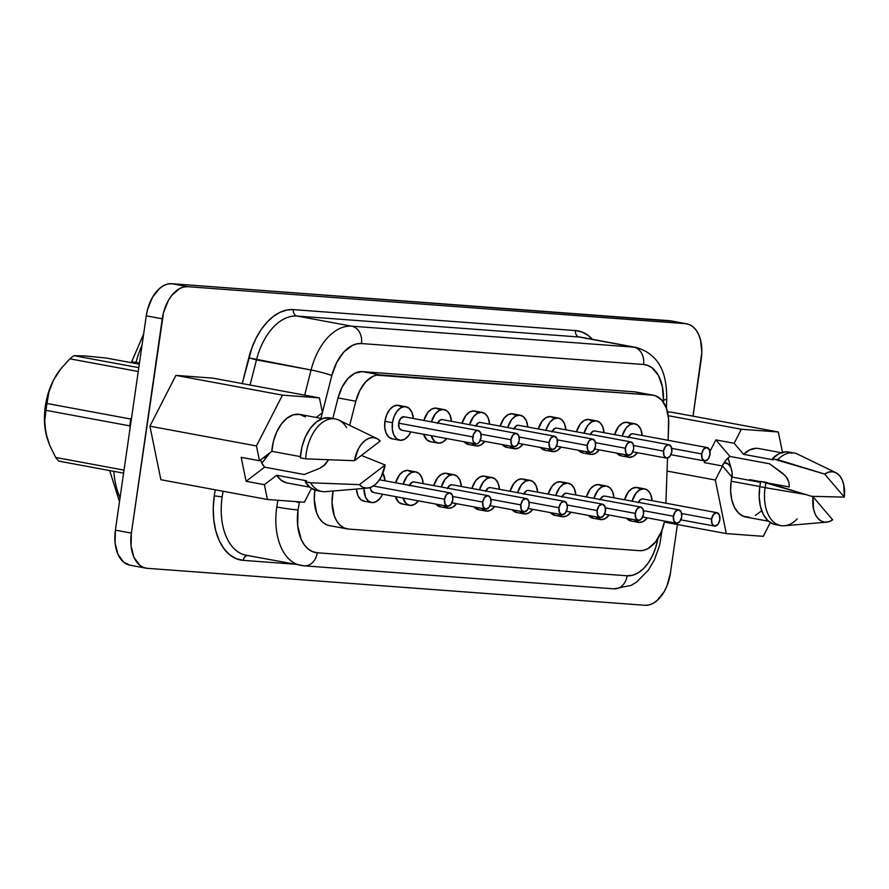 <?xml version="1.0" encoding="UTF-8"?>
<svg xmlns="http://www.w3.org/2000/svg" width="889" height="889" viewBox="0 0 889 889"><rect width="100%" height="100%" fill="white"/><g stroke="black" fill="none" stroke-linecap="round" stroke-linejoin="round"><path stroke-width="1.33" d="M731.958 478.015L732.08 472.392L730.825 467.514L728.38 464.136L724.057 462.791A14.757 8.946 -79.5 0 1 731.447 469.192A14.757 8.946 -79.5 0 1 732.08 477.06M286.558 482.849L281.18 480.249L276.746 475.259L264.389 484.683L267.422 499.485L160.876 479.727L149.908 426.187L175.911 375.38L212.893 378.136L319.429 397.894L322.463 412.696L316.206 417.463L322.463 412.696L319.429 397.894L282.458 395.138L256.454 445.945L259.488 460.746L241.197 457.357L246.097 481.293L264.611 467.158L304.216 474.504L319.696 468.336L323.829 465.792L328.508 459.791L325.396 464.425L319.696 468.336L304.216 474.504L264.611 467.158L261.777 462.913A25.659 15.546 100.5 0 0 264.222 460.18L269.089 453.901A14.757 8.946 -79.5 0 1 263.377 457.779L265.611 456.99L269.823 452.857A14.757 8.946 -79.5 0 1 269.089 453.901M701.699 453.923L671.762 448.378L701.699 453.923L702.221 458.78L704.855 460.958L708.066 459.213L709.967 454.535A6.812 4.123 -79.5 0 1 704.588 460.924A6.812 4.123 -79.5 0 1 701.699 453.923A6.812 4.123 -79.5 0 1 707.077 447.534A6.812 4.123 -79.5 0 1 709.967 454.535L709.433 449.69L706.799 447.5L703.599 449.256L701.699 453.923M621.722 455.913L616.744 453.112A17.024 10.324 100.5 0 0 621.044 455.824L628.59 457.224A17.024 10.324 -79.5 0 1 624.3 454.512L629.268 457.313L633.401 456.324L637.446 452.712A17.024 10.324 -79.5 0 1 628.59 457.224M663.55 451.09L633.613 445.533L663.55 451.09L664.072 455.935L666.717 458.124L669.917 456.368L671.817 451.701A6.812 4.123 -79.5 0 1 666.439 458.091A6.812 4.123 -79.5 0 1 663.55 451.09A6.812 4.123 -79.5 0 1 668.928 444.7A6.812 4.123 -79.5 0 1 671.817 451.701L671.295 446.856L668.65 444.667L665.45 446.422L663.55 451.09M578.606 450.279A17.024 10.324 100.5 0 0 582.895 452.99L590.44 454.39A17.024 10.324 -79.5 0 1 586.151 451.679L591.118 454.479L595.263 453.49L599.297 449.878A17.024 10.324 -79.5 0 1 590.44 454.39M625.4 448.256L595.463 442.7L625.4 448.256L625.923 453.101L628.567 455.29L631.768 453.534L633.668 448.867A6.812 4.123 -79.5 0 1 628.29 455.257A6.812 4.123 -79.5 0 1 625.4 448.256A6.812 4.123 -79.5 0 1 630.779 441.866A6.812 4.123 -79.5 0 1 633.668 448.867L633.146 444.022L630.501 441.833L627.301 443.589L625.4 448.256M545.424 450.245L540.445 447.445A17.024 10.324 100.5 0 0 544.746 450.156L552.291 451.556A17.024 10.324 -79.5 0 1 548.002 448.845L552.969 451.645L557.114 450.656L561.148 447.045A17.024 10.324 -79.5 0 1 552.291 451.556M401.839 430.209L399.194 428.02L398.672 423.164A6.812 4.123 100.5 0 0 401.561 430.176L475.704 443.922A6.812 4.123 -79.5 0 1 472.815 436.91L398.672 423.164L400.572 418.497L404.095 416.785M478.182 430.52L404.051 416.774A6.812 4.123 100.5 0 0 398.672 423.164L472.815 436.91A6.812 4.123 -79.5 0 1 478.182 430.52A6.812 4.123 -79.5 0 1 481.071 437.532L480.549 432.676L477.915 430.487L476.26 430.887L473.493 434.365L472.748 439.51L473.337 441.766L475.971 443.955L477.626 443.555L479.171 442.2L481.071 437.532A6.812 4.123 -79.5 0 1 475.704 443.922M401.45 406.818L397.683 405.251L393.549 406.229L389.671 409.629L386.648 414.93L384.926 421.308A17.024 10.324 100.5 0 0 392.149 438.822L399.706 440.222A17.024 10.324 -79.5 0 1 392.471 422.708L384.926 421.308L384.793 427.809L386.237 433.432L389.06 437.332L392.838 438.91M405.906 406.729A17.024 10.324 -79.5 0 1 413.341 418.508L411.818 412.118L408.996 408.218L405.228 406.64L401.095 407.629L397.216 411.029L394.194 416.33L392.471 422.708A17.024 10.324 -79.5 0 1 405.906 406.729L398.361 405.328A17.024 10.324 100.5 0 0 384.926 421.308L392.471 422.708L392.338 429.209L393.783 434.832L396.616 438.733L400.383 440.311L404.517 439.322L408.395 435.921L410.862 431.898A17.024 10.324 -79.5 0 1 399.706 440.222M510.953 439.755L481.016 434.199L510.953 439.755L511.486 444.6L514.12 446.789L517.32 445.033L519.22 440.366A6.812 4.123 -79.5 0 1 513.842 446.756A6.812 4.123 -79.5 0 1 510.953 439.755A6.812 4.123 -79.5 0 1 516.331 433.365A6.812 4.123 -79.5 0 1 519.22 440.366L518.698 435.51L516.064 433.321L512.853 435.077L510.953 439.755M430.976 441.744L427.209 440.166L423.642 434.265A17.024 10.324 100.5 0 0 430.298 441.655L437.844 443.055A17.024 10.324 -79.5 0 1 431.198 435.666L434.754 441.566L438.533 443.144L442.666 442.155L446.711 438.544A17.024 10.324 -79.5 0 1 437.844 443.055M549.102 442.589L519.165 437.032L549.102 442.589L549.635 447.434L552.269 449.623L555.469 447.867L557.37 443.2A6.812 4.123 -79.5 0 1 551.991 449.59A6.812 4.123 -79.5 0 1 549.102 442.589A6.812 4.123 -79.5 0 1 554.48 436.199A6.812 4.123 -79.5 0 1 557.37 443.2L556.847 438.344L554.203 436.155L551.002 437.91L549.102 442.589M469.125 444.578L464.158 441.777A17.024 10.324 100.5 0 0 468.447 444.489L475.993 445.889A17.024 10.324 -79.5 0 1 471.703 443.178L476.671 445.978L480.816 444.989L484.849 441.377A17.024 10.324 -79.5 0 1 475.993 445.889M711.589 519.076L681.652 513.52L711.589 519.076L712.111 523.921L714.756 526.11L717.956 524.354L719.857 519.687A6.812 4.123 -79.5 0 1 714.478 526.077A6.812 4.123 -79.5 0 1 711.589 519.076A6.812 4.123 -79.5 0 1 716.967 512.686A6.812 4.123 -79.5 0 1 719.857 519.687L719.323 514.831L716.69 512.642L713.489 514.398L711.589 519.076M631.612 521.065L626.634 518.265A17.024 10.324 100.5 0 0 630.934 520.976L638.48 522.376A17.024 10.324 -79.5 0 1 634.19 519.665L639.158 522.465L643.292 521.476L647.336 517.865A17.024 10.324 -79.5 0 1 638.48 522.376M673.44 516.231L643.503 510.686L673.44 516.231L673.962 521.087L676.607 523.277L679.807 521.521L681.707 516.853A6.812 4.123 -79.5 0 1 676.329 523.243A6.812 4.123 -79.5 0 1 673.44 516.231A6.812 4.123 -79.5 0 1 678.818 509.842A6.812 4.123 -79.5 0 1 681.707 516.853L681.185 511.997L678.54 509.808L675.34 511.564L673.44 516.231M588.496 515.431A17.024 10.324 100.5 0 0 592.785 518.143L600.331 519.543A17.024 10.324 -79.5 0 1 596.041 516.831L601.008 519.632L605.153 518.643L609.187 515.031A17.024 10.324 -79.5 0 1 600.331 519.543M635.291 513.398L605.353 507.852L635.291 513.398L635.813 518.254L638.458 520.443L641.658 518.687L643.558 514.02A6.812 4.123 -79.5 0 1 638.18 520.409A6.812 4.123 -79.5 0 1 635.291 513.398A6.812 4.123 -79.5 0 1 640.669 507.008A6.812 4.123 -79.5 0 1 643.558 514.02L643.036 509.164L640.391 506.974L637.191 508.73L635.291 513.398M555.314 515.387L550.347 512.597A17.024 10.324 100.5 0 0 554.636 515.309L562.181 516.709A17.024 10.324 -79.5 0 1 557.892 513.998L562.859 516.787L567.004 515.809L571.038 512.197A17.024 10.324 -79.5 0 1 562.181 516.709M597.141 510.564L567.204 505.019L597.141 510.564L597.664 515.42L600.308 517.609L603.509 515.853L605.409 511.175A6.812 4.123 -79.5 0 1 600.031 517.576A6.812 4.123 -79.5 0 1 597.141 510.564A6.812 4.123 -79.5 0 1 602.52 504.174A6.812 4.123 -79.5 0 1 605.409 511.175L604.887 506.33L602.242 504.141L599.042 505.897L597.141 510.564M517.165 512.553L512.197 509.764A17.024 10.324 100.5 0 0 516.487 512.464L524.032 513.864A17.024 10.324 -79.5 0 1 519.743 511.164L524.71 513.953L528.855 512.964L532.889 509.364A17.024 10.324 -79.5 0 1 524.032 513.864M373.58 492.517L370.935 490.328L370.313 487.516A6.812 4.123 100.5 0 0 373.302 492.484L447.445 506.23A6.812 4.123 -79.5 0 1 444.556 499.229L373.336 486.016L444.556 499.229L445.078 504.074L447.712 506.263L450.923 504.508L452.812 499.84A6.812 4.123 -79.5 0 1 447.445 506.23M364.579 501.218L360.812 499.64L357.978 495.751L356.433 489.039A17.024 10.324 100.5 0 0 363.901 501.129L371.446 502.529A17.024 10.324 -79.5 0 1 363.945 488.405L365.523 497.14L368.357 501.04L372.124 502.618L376.258 501.629L380.136 498.229L382.603 494.206A17.024 10.324 -79.5 0 1 371.446 502.529M482.705 502.063L452.768 496.507L482.705 502.063L483.227 506.908L485.861 509.097L489.072 507.341L490.961 502.674A6.812 4.123 -79.5 0 1 485.594 509.064A6.812 4.123 -79.5 0 1 482.705 502.063A6.812 4.123 -79.5 0 1 488.072 495.673A6.812 4.123 -79.5 0 1 490.961 502.674L490.439 497.829L487.805 495.64L484.594 497.396L482.705 502.063M402.728 504.052L398.95 502.474L395.394 496.584A17.024 10.324 100.5 0 0 402.039 503.963L409.596 505.363A17.024 10.324 -79.5 0 1 402.939 497.973L406.506 503.874L410.274 505.452L414.407 504.463L418.452 500.851A17.024 10.324 -79.5 0 1 409.596 505.363M520.843 504.896L490.906 499.34L520.843 504.896L521.376 509.741L524.01 511.931L527.21 510.186L529.111 505.508A6.812 4.123 -79.5 0 1 523.743 511.897A6.812 4.123 -79.5 0 1 520.843 504.896A6.812 4.123 -79.5 0 1 526.221 498.507A6.812 4.123 -79.5 0 1 529.111 505.508L528.588 500.663L525.955 498.473L522.743 500.229L520.843 504.896M435.899 504.096A17.024 10.324 100.5 0 0 440.188 506.797L447.734 508.197A17.024 10.324 -79.5 0 1 443.444 505.485L448.423 508.286L452.557 507.297L456.602 503.685A17.024 10.324 -79.5 0 1 447.734 508.197M587.251 445.422L557.314 439.866L587.251 445.422L587.773 450.267L590.418 452.457L593.619 450.701L595.519 446.034A6.812 4.123 -79.5 0 1 590.14 452.423A6.812 4.123 -79.5 0 1 587.251 445.422A6.812 4.123 -79.5 0 1 592.63 439.033A6.812 4.123 -79.5 0 1 595.519 446.034L594.997 441.188L592.352 438.999L589.151 440.744L587.251 445.422M507.275 447.411L502.307 444.611A17.024 10.324 100.5 0 0 506.597 447.323L514.142 448.723A17.024 10.324 -79.5 0 1 509.853 446.011L514.82 448.812L518.965 447.823L522.999 444.211A17.024 10.324 -79.5 0 1 514.142 448.723M558.992 507.73L529.055 502.185L558.992 507.73L559.525 512.586L562.159 514.775L565.36 513.02L567.26 508.341A6.812 4.123 -79.5 0 1 561.881 514.731A6.812 4.123 -79.5 0 1 558.992 507.73A6.812 4.123 -79.5 0 1 564.371 501.34A6.812 4.123 -79.5 0 1 567.26 508.341L566.738 503.496L564.093 501.307L560.892 503.063L558.992 507.73M479.015 509.719L474.048 506.93A17.024 10.324 100.5 0 0 478.338 509.63L485.883 511.031A17.024 10.324 -79.5 0 1 481.594 508.33L486.572 511.119L490.706 510.13L494.751 506.53A17.024 10.324 -79.5 0 1 485.883 511.031M657.871 538.645A41.439 25.103 -79.5 0 1 627.134 575.794L317.273 552.769A15.324 12.168 94.2 0 1 304.149 565.826A15.324 12.168 94.2 0 1 303.105 565.693A56.763 34.393 -79.5 0 1 300.838 565.404A56.763 34.393 -79.5 0 1 276.757 507.041A56.763 34.393 -79.5 0 1 277.99 500.274A56.763 34.393 100.5 0 0 276.757 507.041A15.324 0.811 8.2 0 0 298.037 509.953A41.439 25.103 -79.5 0 1 299.449 502.863A15.324 1.311 -165.7 0 0 295.67 501.585A15.324 1.311 14.3 0 1 299.449 502.863A41.439 25.103 100.5 0 0 298.037 509.953L297.693 525.766L301.227 539.456L304.305 544.835L308.105 548.935L312.483 551.613L317.273 552.769L627.134 575.794L632.724 575.227L638.313 572.749L643.658 568.471L648.503 562.604L652.604 555.414L655.793 547.246L657.893 538.501M248.109 555.514L246.231 555.281A56.763 34.393 100.5 0 1 222.15 496.907A56.763 34.393 100.5 0 1 223.139 491.273A56.763 34.393 100.5 0 0 222.15 496.907L214.271 495.829L213.26 507.93L213.749 519.665L215.716 530.589L219.072 540.29L223.706 548.391L229.429 554.58L236.03 558.625L243.253 560.359L293.948 564.126L243.253 560.359A5.678 4.501 94.2 0 1 247.553 555.525A5.678 4.501 -85.8 0 0 243.253 560.359A62.43 37.838 -79.5 0 1 214.271 495.829L222.15 496.907A56.763 34.393 100.5 0 0 246.02 555.236A56.763 34.393 100.5 0 0 248.498 555.569M367.69 488.083L325.563 491.661A36.894 22.358 100.5 0 1 310.583 482.783L305.26 481.794L306.572 480.782L305.26 481.794A36.894 22.358 100.5 0 0 316.528 490.495L321.862 491.484A36.894 22.358 -79.5 0 1 310.583 482.783L359.345 484.649L385.126 464.98L381.17 476.882L378.036 481.671L374.38 485.283L370.435 487.472L366.446 488.105L362.668 487.15L359.345 484.649L385.126 464.98L361.367 455.435L385.126 464.98A25.537 15.48 -79.5 0 1 367.69 488.083A25.537 15.48 -79.5 0 1 359.345 484.649L310.583 482.783L305.26 481.794L309.905 487.328L315.595 490.284M797.222 518.943A36.894 22.358 -79.5 0 1 780.742 525.577A36.894 22.358 -79.5 0 1 765.085 487.639L805.956 494.573L813.046 496.773L832.66 519.821L828.692 521.776L824.725 522.165L821.003 520.954L817.769 518.231L815.224 514.164L813.524 509.008L813.046 496.773L832.66 519.821A25.537 15.48 -79.5 0 1 826.57 522.176A25.537 15.48 -79.5 0 1 813.046 496.773L805.956 494.573L765.085 487.639A36.894 22.358 100.5 0 0 784.442 525.755L826.57 522.176M778.131 524.821L773.152 523.965L767.663 520.421L763.284 514.364L760.384 506.274L759.184 496.795L759.762 486.661A36.894 22.358 100.5 0 1 760.762 481.394L805.956 494.573L766.085 482.383A36.894 22.358 100.5 0 0 765.085 487.639A36.894 22.358 -79.5 0 1 766.085 482.383L760.762 481.394A36.894 22.358 100.5 0 0 759.762 486.661L765.085 487.639L759.762 486.661A36.894 22.358 100.5 0 0 775.419 524.599L780.742 525.577M749.294 517.231L743.526 516.353L738.437 512.909L734.392 507.175L731.725 499.574L730.614 490.695L731.169 481.216A34.849 21.114 100.5 0 1 731.925 477.037L760.539 482.338L731.925 477.037L722.524 465.992L704.232 462.602L705.066 460.969L704.232 462.602L722.524 465.992L715.334 480.027L726.28 533.589L763.251 536.334L770.319 522.543L763.251 536.334L726.28 533.589L715.334 480.027L722.524 465.992L731.925 477.037A34.849 21.114 100.5 0 0 731.169 481.216L759.784 486.527L731.169 481.216A34.849 21.114 100.5 0 0 745.96 517.054L768.574 521.243M50.851 386.048L53.451 380.236A53.351 32.326 100.5 0 0 45.317 406.273L46.428 406.918A59.707 36.182 -79.5 0 1 46.984 403.495L48.962 391.871L50.851 386.048M749.705 479.638A25.659 15.546 -79.5 0 1 749.616 480.316A25.659 15.546 -79.5 0 0 749.705 479.638L760.695 481.671L749.705 479.638L750.405 480.46L749.705 479.638M789.31 486.983L768.629 483.149L789.31 486.983L788.921 482.227L789.31 486.983M729.958 456.446L769.552 463.791L784.476 474.97L787.165 478.115L788.921 482.227L785.987 476.571L782.676 473.337L769.552 463.791L729.958 456.446L715.867 439.899L709.955 451.434L715.867 439.899L734.158 443.289L741.348 429.243L778.331 431.987L782.487 452.345L778.331 431.987L671.784 412.229L778.331 431.987L741.348 429.243L734.158 443.289L715.867 439.899L729.958 456.446A25.659 15.546 -79.5 0 0 722.246 465.936L725.969 460.191L729.958 456.446M730.147 466.225A25.659 15.546 100.5 0 0 727.847 458.179M47.439 439.088L45.85 432.965L44.739 421.13L45.995 410.34L129.816 425.875L130.161 427.598L129.816 425.875A59.707 36.182 -79.5 0 1 130.794 419.041L131.628 417.408L130.794 419.041L46.984 403.495A59.707 36.182 100.5 0 0 46.428 406.918L45.317 406.273A53.351 32.326 100.5 0 0 45.85 432.965A53.351 32.326 100.5 0 0 47.161 438.177A53.351 32.326 100.5 0 0 47.273 438.533L44.95 426.898L44.739 421.13L45.995 410.34A59.707 36.182 -79.5 0 1 46.428 406.918A59.707 36.182 100.5 0 0 45.995 410.34L129.816 425.875A59.707 36.182 -79.5 0 1 130.794 419.041L46.984 403.495L48.962 391.871L53.451 380.236L60.685 369.013L69.864 358.812A59.707 36.182 -79.5 0 1 73.987 355.667L85.277 355.944L106.513 358.078L139.306 364.157L106.513 358.078L85.277 355.944L73.987 355.667A59.707 36.182 100.5 0 0 69.864 358.812L138.251 371.491L69.864 358.812L60.685 369.013L53.451 380.236L48.384 392.716L45.317 406.273L44.45 420.008L45.85 432.965L49.662 445.222L47.161 438.177M55.651 457.435L49.662 445.222L55.651 457.435A59.707 36.182 100.5 0 0 58.785 461.124A59.707 36.182 -79.5 0 1 55.651 457.435L124.038 470.125L55.651 457.435M60.685 369.013L59.763 370.213A53.351 32.326 100.5 0 0 53.451 380.236L60.163 369.691M58.785 461.124L123.604 473.148L58.785 461.124M138.795 367.679L73.987 355.667L138.795 367.679M309.694 487.15L287.069 482.949A34.849 21.114 100.5 0 1 276.746 475.259L306.572 480.782L276.746 475.259L264.389 484.683L267.422 499.485L160.876 479.727L149.908 426.187L256.454 445.945L149.908 426.187L175.911 375.38L282.458 395.138L175.911 375.38L212.893 378.136L319.429 397.894L282.458 395.138L256.454 445.945L259.488 460.746L241.197 457.357L246.097 481.293L264.389 484.683L246.097 481.293L264.611 467.158A25.659 15.546 -79.5 0 1 260.588 459.902L261.777 462.913A25.659 15.546 100.5 0 0 266.8 456.213M755.294 515.487L761.062 511.242M267.422 499.485L304.394 502.229L311.45 488.45L304.394 502.229L267.422 499.485M672.184 321.196L171.777 283.713L167.654 284.058L163.498 285.691L159.487 288.536L152.441 297.393L147.607 309.305L146.263 315.839L115.381 530.144L115.103 543.135L118.004 554.392L123.66 562.181L129.916 565.171M755.972 448.312L749.649 449.923L743.548 454.335L734.158 443.289L743.548 454.335L773.386 459.857L772.385 458.68L773.386 459.857L743.548 454.335A34.849 21.114 100.5 0 1 758.661 448.523L781.275 452.712M322.396 418.619L299.782 414.418A34.849 21.114 100.5 0 0 271.845 451.323L259.488 460.746L271.845 451.323L273.434 441.3L276.723 431.91L281.435 423.942L287.158 418.074L293.414 414.796L299.671 414.407L305.394 416.919M686.83 323.84L670.851 320.873A34.06 20.636 100.5 0 0 669.495 320.696L685.475 323.663L187.757 286.68L171.777 283.713A34.06 20.636 100.5 0 0 146.263 315.839L162.254 318.807L131.372 533.1L115.381 530.144L146.263 315.839L162.254 318.807A34.06 20.636 -79.5 0 1 187.757 286.68L171.777 283.713L669.495 320.696L685.475 323.663A34.06 20.636 -79.5 0 1 686.83 323.84A34.06 20.636 -79.5 0 1 701.288 358.856L693.02 416.174L701.832 352.266L700.499 339.898L698.665 334.608L696.131 330.186L693.009 326.819L689.408 324.607L685.475 323.663L187.757 286.68L183.634 287.025L179.478 288.658L171.733 295.448L168.421 300.36L163.587 312.261L131.372 533.1L131.083 546.102L133.983 557.359L139.64 565.148L143.24 567.349L147.174 568.304L644.892 605.287L649.014 604.942L653.171 603.309L657.182 600.464L664.227 591.607L666.972 585.929L670.406 573.161L677.407 524.521L670.406 573.161A34.06 20.636 -79.5 0 1 644.892 605.287L147.174 568.304A34.06 20.636 -79.5 0 1 145.818 568.127A34.06 20.636 -79.5 0 1 131.372 533.1L115.381 530.144A34.06 20.636 100.5 0 0 129.838 565.16L145.818 568.127M667.528 411.918L671.784 412.229L667.528 411.918M214.271 495.829A62.43 37.838 -79.5 0 1 215.316 489.828A62.43 37.838 -79.5 0 0 214.271 495.829M581.573 337.331A56.763 34.393 100.5 0 0 579.139 337.009L297.048 316.051A56.763 34.393 100.5 0 0 256.465 359.889L250.076 385.026L256.465 359.889L248.776 357.834L242.23 383.57L251.987 347.577L256.176 338.031L261.233 329.497L267 322.24L273.29 316.473L279.935 312.372L286.714 310.061L293.426 309.616L575.505 330.575L581.951 331.997L587.929 335.264L592.463 339.354A62.43 37.838 -79.5 0 0 575.505 330.575A5.678 4.501 -85.8 0 0 579.139 337.009L633.746 347.132A56.763 34.393 -79.5 0 1 636.013 347.421L581.406 337.298A56.763 34.393 100.5 0 0 579.139 337.009L633.746 347.132L351.655 326.174L297.048 316.051L579.139 337.009A5.678 4.501 94.2 0 1 575.505 330.575L293.426 309.616A5.678 4.501 -85.8 0 0 297.048 316.051A56.763 34.393 100.5 0 0 256.465 359.889L311.072 370.013A56.763 34.393 -79.5 0 1 351.655 326.174L297.048 316.051A5.678 4.501 94.2 0 1 293.426 309.616A62.43 37.838 -79.5 0 0 248.776 357.834L311.072 370.013L304.671 395.149L311.072 370.013A15.324 1.311 14.3 0 1 331.83 375.547L322.429 412.507L331.83 375.547A41.439 25.103 -79.5 0 1 361.456 343.543L357 343.843L352.511 345.377L343.921 351.922L336.742 362.401L331.83 375.547A15.324 1.311 -165.7 0 0 311.072 370.013A56.763 34.393 100.5 0 1 351.655 326.174A15.324 12.168 94.2 0 1 361.456 343.543L643.547 364.501L361.456 343.543A15.324 12.168 -85.8 0 0 351.655 326.174L633.746 347.132A15.324 12.168 94.2 0 1 643.547 364.501A41.439 25.103 -79.5 0 1 663.427 400.183L662.361 386.593L658.327 375.28L651.793 367.613L647.825 365.446L643.547 364.501A15.324 12.168 -85.8 0 0 633.746 347.132A56.763 34.393 100.5 0 1 636.168 347.455M347.021 528.866A34.06 20.636 -79.5 0 0 348.388 529.044L639.524 550.68A34.06 20.636 -79.5 0 0 664.616 521.065L661.605 531.322L655.549 541.912L647.803 548.702L643.647 550.335L639.524 550.68L348.388 529.044L344.032 527.91L340.109 525.243L336.809 521.154L334.297 515.842L332.03 502.618L333.064 491.017A34.06 20.636 -79.5 0 0 347.021 528.866L329.274 525.577A34.06 20.636 100.5 0 1 314.895 490.083L314.273 499.318L316.54 512.553L319.051 517.865L322.351 521.954L326.274 524.621L329.363 525.599M653.726 395.316A34.06 20.636 -79.5 0 0 652.37 395.138L634.613 391.849L362.412 371.624L380.17 374.914L362.412 371.624L634.613 391.849L652.37 395.138L380.17 374.914A34.06 20.636 -79.5 0 0 355.811 401.217L338.053 397.928L342.098 387.126L347.999 378.514L355.055 373.124L362.412 371.624A34.06 20.636 100.5 0 0 338.053 397.928L332.83 418.475L338.053 397.928L355.811 401.217L349.677 425.353L355.811 401.217L359.856 390.415L365.757 381.803L372.813 376.414L376.503 375.158L652.37 395.138L655.882 395.916L662.049 400.417L666.461 408.34L668.584 418.73L668.139 440.311L668.706 424.464A34.06 20.636 -79.5 0 0 653.726 395.316L635.968 392.027A34.06 20.636 100.5 0 0 634.613 391.849L638.124 392.627M667.506 458.068L665.894 503.207L667.506 458.068M578.595 450.279L583.573 453.079M592.196 420.997L588.429 419.419L584.284 420.408L580.406 423.809L576.461 431.787A17.024 10.324 100.5 0 1 589.107 419.508L596.652 420.908A17.024 10.324 -79.5 0 1 604.087 432.676L602.564 426.287L599.742 422.397L595.974 420.819L591.83 421.808L587.962 425.209L584.006 433.187A17.024 10.324 -79.5 0 1 596.652 420.908M477.749 412.485L473.981 410.918L469.848 411.907L465.969 415.307L462.013 423.286A17.024 10.324 100.5 0 1 474.659 411.007L482.205 412.407A17.024 10.324 -79.5 0 1 489.639 424.175L488.117 417.786L485.294 413.885L481.527 412.318L477.393 413.307L473.515 416.697L469.559 424.686A17.024 10.324 -79.5 0 1 482.205 412.407M588.485 515.431L593.463 518.231M602.086 486.139L598.319 484.572L594.174 485.55L590.296 488.95L586.351 496.94A17.024 10.324 100.5 0 1 598.997 484.649L606.542 486.05A17.024 10.324 -79.5 0 1 613.977 497.829L612.454 491.439L609.632 487.539L605.865 485.961L601.72 486.95L597.853 490.35L593.896 498.34A17.024 10.324 -79.5 0 1 606.542 486.05M525.788 480.471L522.021 478.893L517.876 479.882L514.009 483.283L510.053 491.273A17.024 10.324 100.5 0 1 522.699 478.982L530.244 480.382A17.024 10.324 -79.5 0 1 537.678 492.15L536.156 485.772L533.333 481.871L529.566 480.293L525.432 481.282L521.554 484.683L517.598 492.673A17.024 10.324 -79.5 0 1 530.244 480.382M411.34 471.97L407.573 470.392L403.439 471.381L399.561 474.782L395.605 482.76A17.024 10.324 100.5 0 1 408.251 470.481L415.796 471.881A17.024 10.324 -79.5 0 1 423.231 483.649L421.719 477.26L418.886 473.37L415.119 471.792L410.985 472.781L407.106 476.182L403.15 484.161A17.024 10.324 -79.5 0 1 415.796 471.881M487.639 477.637L483.872 476.06L479.738 477.049L475.859 480.449L471.903 488.439A17.024 10.324 100.5 0 1 484.549 476.148L492.095 477.549A17.024 10.324 -79.5 0 1 499.529 489.317L498.007 482.938L495.184 479.038L491.417 477.46L487.283 478.449L483.405 481.849L479.449 489.839A17.024 10.324 -79.5 0 1 492.095 477.549M515.898 415.33L512.131 413.752L507.986 414.741L504.119 418.141L500.163 426.12A17.024 10.324 100.5 0 1 512.809 413.841L520.354 415.241A17.024 10.324 -79.5 0 1 527.788 427.009L526.266 420.619L523.443 416.73L519.676 415.152L515.542 416.141L511.664 419.541L507.708 427.52A17.024 10.324 -79.5 0 1 520.354 415.241M435.899 504.085L440.866 506.886M449.49 474.804L445.722 473.226L441.589 474.215L437.71 477.615L433.754 485.605A17.024 10.324 100.5 0 1 446.4 473.315L453.946 474.715A17.024 10.324 -79.5 0 1 461.38 486.483L459.857 480.104L457.035 476.204L453.268 474.626L449.134 475.615L445.256 479.015L441.3 486.994A17.024 10.324 -79.5 0 1 453.946 474.715M563.937 483.305L560.17 481.727L556.025 482.716L552.158 486.116L548.202 494.106A17.024 10.324 100.5 0 1 560.848 481.816L568.393 483.216A17.024 10.324 -79.5 0 1 575.828 494.984L574.305 488.606L571.483 484.705L567.715 483.127L563.582 484.116L559.703 487.516L555.747 495.506A17.024 10.324 -79.5 0 1 568.393 483.216M640.236 488.972L636.468 487.405L632.323 488.394L628.445 491.784L624.5 499.774A17.024 10.324 100.5 0 1 637.146 487.494L644.692 488.894A17.024 10.324 -79.5 0 1 652.126 500.663L650.604 494.273L647.781 490.372L644.014 488.806L639.869 489.783L635.991 493.184L632.046 501.174A17.024 10.324 -79.5 0 1 644.692 488.894M439.599 409.651L435.832 408.084L431.698 409.073L427.82 412.463L423.864 420.453A17.024 10.324 100.5 0 1 436.51 408.173L444.056 409.573A17.024 10.324 -79.5 0 1 451.49 421.342L449.967 414.952L447.145 411.051L443.378 409.485L439.244 410.462L435.366 413.863L431.409 421.853A17.024 10.324 -79.5 0 1 444.056 409.573M554.047 418.163L550.28 416.585L546.135 417.574L542.257 420.975L538.312 428.954A17.024 10.324 100.5 0 1 550.958 416.674L558.503 418.074A17.024 10.324 -79.5 0 1 565.937 429.843L564.415 423.453L561.592 419.564L557.825 417.986L553.68 418.975L549.813 422.375L545.857 430.354A17.024 10.324 -79.5 0 1 558.503 418.074M630.345 423.831L626.567 422.253L622.433 423.242L618.555 426.642L614.61 434.632A17.024 10.324 100.5 0 1 627.256 422.342L634.802 423.742A17.024 10.324 -79.5 0 1 642.236 435.51L640.713 429.131L637.891 425.231L634.124 423.653L629.979 424.642L626.1 428.042L622.156 436.021M322.363 412.774L320.94 418.341L322.363 412.774M299.693 501.885L299.449 502.863L299.693 501.885M663.35 402.128L663.427 400.183A15.324 2.911 2 0 0 666.75 398.483A15.324 2.911 -178 0 1 663.427 400.183L663.35 402.128M133.172 363.023A11.357 0.978 14.3 0 1 131.55 362.056A11.357 0.978 14.3 0 1 136.05 362.412A68.109 41.272 -79.5 0 1 142.051 345.132A68.109 41.272 100.5 0 0 136.05 362.412A11.357 0.978 -165.7 0 0 131.55 362.067L143.651 333.964M135.773 363.501L136.05 362.412L139.462 363.045L136.05 362.412L135.773 363.501M120.071 497.607A68.109 41.272 -79.5 0 1 113.836 471.337A68.109 41.272 100.5 0 0 120.071 497.607M662.027 530.244L659.716 545.024L654.415 559.87L648.181 570.416L636.468 582.184L631.023 585.418L614.021 588.851A15.324 12.168 -85.8 0 0 627.134 575.794A15.324 12.168 94.2 0 1 614.11 588.862A15.324 12.168 94.2 0 1 612.966 588.718M304.249 565.837A15.324 12.168 -85.8 0 0 317.273 552.769A41.439 25.103 -79.5 0 1 298.037 509.953A15.324 0.811 -171.8 0 1 276.757 507.041A56.763 34.393 100.5 0 0 300.626 565.36M485.55 491.428L488.305 487.95L490.284 487.605M564.371 501.34L490.239 487.594A6.812 4.123 100.5 0 0 485.738 490.995M513.809 429.12L516.565 425.642L518.543 425.298M592.63 439.033L518.487 425.286A6.812 4.123 100.5 0 0 513.986 428.687M447.4 488.594L450.156 485.116L452.134 484.772A6.812 4.123 100.5 0 0 447.589 488.161M409.251 485.761L412.007 482.283L413.985 481.938M488.072 495.673L413.941 481.927A6.812 4.123 100.5 0 0 409.44 485.327M382.892 473.115A17.024 10.324 -79.5 0 1 385.093 480.816L382.892 473.115M452.812 499.84L452.29 494.995L449.656 492.806L446.445 494.562L444.556 499.229A6.812 4.123 -79.5 0 1 449.923 492.839A6.812 4.123 -79.5 0 1 452.812 499.84M523.699 494.262L526.455 490.795L528.433 490.439M602.52 504.174L528.377 490.428A6.812 4.123 100.5 0 0 523.877 493.839M561.837 497.107L564.604 493.628L566.582 493.273M640.669 507.008L566.526 493.262A6.812 4.123 100.5 0 0 562.026 496.673M599.986 499.94L602.753 496.462L604.731 496.106M678.818 509.842L604.676 496.095A6.812 4.123 100.5 0 0 600.175 499.507M638.135 502.774L640.902 499.296L642.88 498.94M716.967 512.686L642.825 498.929A6.812 4.123 100.5 0 0 638.324 502.341M475.659 426.287L478.415 422.808L480.393 422.453M554.48 436.199L480.338 422.453A6.812 4.123 100.5 0 0 475.848 425.853M437.51 423.453L440.266 419.975L442.244 419.619A6.812 4.123 100.5 0 0 437.699 423.02M551.947 431.954L554.714 428.476L556.692 428.131M630.779 441.866L556.636 428.12A6.812 4.123 100.5 0 0 552.136 431.521M590.096 434.788L592.863 431.309L594.841 430.965M668.928 444.7L594.785 430.954A6.812 4.123 100.5 0 0 590.285 434.354M622.156 436.032A17.024 10.324 -79.5 0 1 634.802 423.742M628.245 437.621L631.012 434.143L632.99 433.799M707.077 447.534L632.935 433.788A6.812 4.123 100.5 0 0 628.434 437.188M715.334 480.027L667.039 471.07L715.334 480.027M668.25 415.685L741.348 429.243L668.25 415.685M726.28 533.589L664.405 522.11L726.28 533.589M271.845 451.323L300.438 456.624L271.845 451.323M330.13 417.974L323.374 418.308L316.617 421.808L310.45 428.176L305.405 436.832L301.938 447.023L300.36 457.857L305.683 458.846A36.894 22.358 -79.5 0 1 335.309 418.93A36.894 22.358 -79.5 0 1 346.588 427.631M335.309 418.93L329.986 417.941A36.894 22.358 100.5 0 0 300.36 457.857L305.683 458.846L354.444 460.713A25.537 15.48 -79.5 0 1 376.88 438.533A25.537 15.48 -79.5 0 1 380.225 441.044L354.444 460.713L358.4 448.812L361.534 444.011L365.19 440.411L369.135 438.221L373.124 437.588L376.892 438.544L380.225 441.044L354.444 460.713L305.683 458.846A36.894 22.358 100.5 0 1 338.831 420.097L376.88 438.533M792.266 453.146L785.754 451.834L778.931 453.734L772.385 458.68L777.708 459.669A36.894 22.358 -79.5 0 1 794.199 453.034L788.865 452.045A36.894 22.358 100.5 0 0 772.385 458.68L824.67 474.07A25.537 15.48 -79.5 0 1 835.76 472.637A25.537 15.48 -79.5 0 1 844.283 497.118L811.579 496.318M835.76 472.637L797.711 454.19A36.894 22.358 100.5 0 0 777.708 459.669L824.67 474.07L828.637 472.115L832.604 471.726L836.327 472.937L839.56 475.659L842.105 479.727L843.805 484.883L844.283 497.118L824.67 474.07L844.283 497.118L811.835 496.329M729.158 461.591L731.447 469.192M670.939 454.69L704.588 460.924M632.79 451.856L666.439 458.091M594.641 449.023L628.29 455.257M480.204 440.511L513.842 446.756M518.343 443.344L551.991 449.59M680.83 519.832L714.478 526.077M642.68 516.998L676.329 523.243M604.531 514.164L638.18 520.409M566.382 511.331L600.031 517.576M451.945 502.83L485.594 509.064M490.095 505.663L523.743 511.897M556.492 446.189L590.14 452.423M528.244 508.497L561.881 514.731M131.394 362.69L131.55 362.067M109.68 470.57L119.493 501.618M246.231 555.281L304.149 565.826L614.021 588.851M666.406 408.195L666.75 398.505C666.661 376.892 661.861 354.978 636.013 347.421M452.09 484.761L526.221 498.507M379.447 479.771L449.89 492.828M442.2 419.608L516.331 433.365"/></g></svg>
